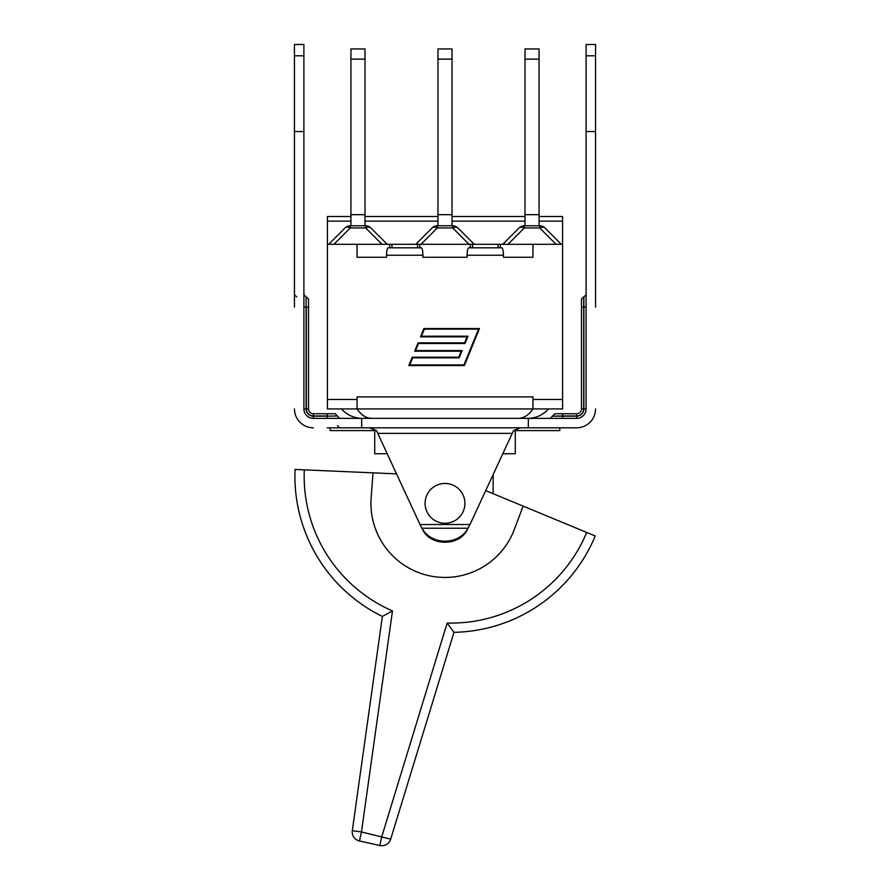 <?xml version="1.0" encoding="UTF-8"?>
<svg xmlns="http://www.w3.org/2000/svg" width="890" height="890" viewBox="0 0 890 890"><rect width="100%" height="100%" fill="white"/><g stroke="black" fill="none" stroke-linecap="round" stroke-linejoin="round"><path stroke-width="1.33" d="M425.565 499.056A19.903 19.903 0 0 0 450.985 522.352A19.903 19.903 0 0 0 458.45 488.688A19.903 19.903 0 0 0 425.565 499.056M390.688 839.17L453.989 632.323A156.106 156.106 0 0 0 595.232 535.98L586.677 532.442A146.839 146.839 0 0 1 447.147 623.044L453.989 632.323L390.688 839.17L361.474 831.95L392.479 610.918L382.355 616.436L352.307 830.659A9.256 9.256 0 0 0 359.471 840.983L379.83 845.5A9.256 9.256 0 0 0 390.688 839.17A9.256 9.256 0 0 1 379.83 845.5L359.471 840.983L361.474 831.95L352.307 830.659M379.83 845.5L381.832 836.455L447.147 623.044L453.989 632.323M304.302 469.842A146.839 146.839 0 0 0 392.479 610.918L382.355 616.436A156.106 156.106 0 0 1 295.057 469.442L396.54 473.869M485.706 490.613L586.677 532.442M523.12 506.121L514.309 529.494A74.07 74.07 0 0 1 371.141 497.755L373.032 472.846M528.326 418.367L528.326 427.812L361.674 427.812L361.674 418.367L576.664 418.367A9.445 9.445 0 0 0 586.098 408.922L586.098 131.531L595.544 131.531L595.544 307.083M513.519 430.593L512.228 433.374L513.519 430.593L520.461 427.812L369.539 427.812L376.481 430.593L377.772 433.374L376.481 430.593M423.106 530.039A25.076 21.716 -0 0 0 444.789 541.176A25.076 21.716 -0 0 0 466.694 530.362L469.998 524.533L466.694 530.907C458.072 546.149 431.45 545.915 423.106 530.607L420.002 524.533L423.106 530.607M512.228 433.374L469.998 524.533L420.002 524.533L377.772 433.374L512.228 433.374M514.442 430.593L559.81 430.593L559.81 427.812M502.794 453.733L515.288 453.733L515.288 430.593M374.712 430.593L374.712 453.733L387.206 453.733M330.19 427.812L330.19 430.593L375.558 430.593M528.326 427.812L576.664 427.812A18.89 18.89 0 0 0 595.544 408.922M562.769 427.812L576.664 427.812M361.674 427.812L327.231 427.812M327.231 418.367L327.231 416.153L313.336 416.153L313.336 418.367L361.674 418.367M294.457 131.531L294.457 44.5L303.902 44.5L303.902 131.531L294.457 131.531L294.457 307.083M313.336 427.812A18.89 18.89 0 0 1 294.457 408.922M327.231 413.739L313.336 413.739A4.817 4.817 0 0 1 308.53 408.922L308.53 299.118L308.53 408.922L306.305 408.922A7.042 7.042 0 0 0 313.336 415.964L327.231 415.964L327.231 413.739L335.196 413.739L313.336 413.739L313.336 415.964M313.336 418.367A9.445 9.445 0 0 1 303.902 408.922L303.902 131.531M595.544 131.531L595.544 44.5L586.098 44.5L586.098 131.531M576.664 418.367L576.664 416.153L552.59 416.153L562.769 415.964L562.769 413.739L554.804 413.739L576.664 413.739A4.817 4.817 0 0 0 581.47 408.922L583.695 408.922L583.695 296.893L581.47 299.118L581.47 307.083L581.47 299.118M586.098 294.668L583.885 296.893L583.885 307.083L581.47 307.083L581.47 408.922M369.183 418.367L520.817 418.367M539.073 48.939L525 48.939L525 59.129L539.073 59.129L539.073 48.939L525 48.939L539.073 48.939M452.042 48.939L437.958 48.939L452.042 48.939L437.958 48.939L437.958 59.129L452.042 59.129L452.042 48.939M365 48.939L350.927 48.939L350.927 59.129L365 59.129L365 48.939M350.927 225.782L350.927 59.129M365 225.782L365 59.129M365 214.679L350.927 214.679M365.634 225.782L365.634 227.951A7.409 4.272 -45 0 1 370.874 227.951A7.409 7.409 0 0 0 365.634 225.782L350.293 225.782A7.409 7.409 0 0 0 345.053 227.951A7.409 4.272 45 0 1 350.293 227.951L350.293 225.782M345.053 227.951L328.71 244.305M387.228 244.305L370.874 227.951M417.488 247.821L417.488 244.305L474.259 244.305L457.905 227.951A7.409 7.409 0 0 0 452.676 225.782L437.324 225.782A7.409 7.409 0 0 0 432.095 227.951A7.409 4.272 45 0 1 437.324 227.951L437.324 225.782M432.095 227.951L415.741 244.305L418.634 244.305M437.958 225.782L437.958 59.129M452.042 225.782L452.042 59.129M452.042 214.679L437.958 214.679M452.676 225.782L452.676 227.951A7.409 4.272 -45 0 1 457.905 227.951M502.772 244.305L519.126 227.951A7.409 4.272 45 0 1 524.366 227.951L524.366 225.782A7.409 7.409 0 0 0 519.126 227.951L502.772 244.305M539.073 225.782L539.073 59.129M539.073 214.679L525 214.679L525 59.129M539.707 225.782L539.707 227.951A7.409 4.272 -45 0 1 544.947 227.951A7.409 7.409 0 0 0 539.707 225.782L524.366 225.782M561.29 244.305L544.947 227.951M525 225.782L525 214.679M474.259 244.305L562.591 244.305L562.591 216.526L539.073 216.526M532.954 244.305L532.954 257.266L503.44 257.266L503.44 255.23C503.34 250.735 502.828 248.266 501.904 247.821L468.652 247.821C467.717 248.266 467.205 250.735 467.117 255.23L467.117 257.266L422.884 257.266L422.884 255.23C422.795 250.735 422.283 248.266 421.348 247.821L388.096 247.821C387.172 248.266 386.661 250.735 386.56 255.23L386.56 257.266L357.046 257.266L357.046 244.305L327.409 244.305L327.409 221.154L350.927 221.154M327.409 244.305L327.409 408.922L532.954 408.922L532.954 396.884L357.046 396.884L357.046 408.922C361.296 415.263 366.38 418.411 372.287 418.367M532.954 399.476L562.591 399.476L562.591 408.922L532.954 408.922C528.705 415.263 523.62 418.411 517.713 418.367M415.586 350.571L462.144 350.571L459.184 357.836L412.626 357.836L409.745 364.922L463.946 364.922L478.531 329.133L424.33 329.133L421.437 336.22L467.995 336.22L465.036 343.484L418.478 343.484L415.586 350.571M479.465 328.51L464.369 365.545L408.81 365.545L412.204 357.213L458.762 357.213L461.22 351.194L414.662 351.194L418.055 342.861L464.613 342.861L467.061 336.843L420.514 336.843L423.907 328.51L479.465 328.51M500.314 244.305L500.314 247.821M357.046 244.305L415.741 244.305M532.954 257.266L503.44 257.266M386.56 257.266L357.046 257.266M467.117 257.266L422.884 257.266M327.409 399.476L357.046 399.476M562.591 244.305L562.591 399.476M350.927 216.526L327.409 216.526L327.409 221.154M389.686 244.305L389.686 247.821M470.243 244.305L470.243 247.821M419.757 244.305L419.757 247.821M421.993 528.226L468.007 528.226M294.457 55.792L303.902 55.792M337.41 415.964L327.231 416.153L337.41 415.964L335.196 413.739M313.336 416.153A7.22 7.22 0 0 1 306.116 408.922L303.902 408.922M306.116 408.922L306.116 307.083L303.902 307.083M306.116 296.893L306.116 307.083L306.116 296.893L303.902 294.668M308.53 307.083L306.305 307.083L306.305 408.922M595.544 55.792L586.098 55.792M562.769 418.367L562.769 415.964L576.664 415.964L576.664 413.739M576.664 415.964A7.042 7.042 0 0 0 583.695 408.922M586.098 307.083L583.885 307.083L583.885 408.922A7.22 7.22 0 0 1 576.664 416.153M583.885 408.922L586.098 408.922M333.95 244.305L350.293 227.951L365.634 227.951L381.988 244.305M420.981 244.305L437.324 227.951L452.676 227.951L469.019 244.305M508.012 244.305L524.366 227.951L539.707 227.951L556.05 244.305M365 221.154L437.958 221.154M452.042 221.154L525 221.154M539.073 221.154L562.591 221.154M386.56 255.23L422.884 255.23M467.117 255.23L503.44 255.23M498.044 244.305L498.044 247.821M391.956 244.305L391.956 247.821M472.512 244.305L472.512 247.821M493.149 474.559L493.149 493.705M337.41 425.587L339.635 427.812M296.67 296.893L294.457 294.668M337.41 416.153L339.635 418.367M306.305 296.893L308.53 299.118M552.59 415.964L554.804 413.739M552.59 416.153L550.365 418.367M548.552 408.922C542.956 415.074 535.991 418.222 527.681 418.367M341.449 408.922C347.044 415.074 354.009 418.222 362.319 418.367M365 216.526L437.958 216.526M452.042 216.526L525 216.526"/></g></svg>
